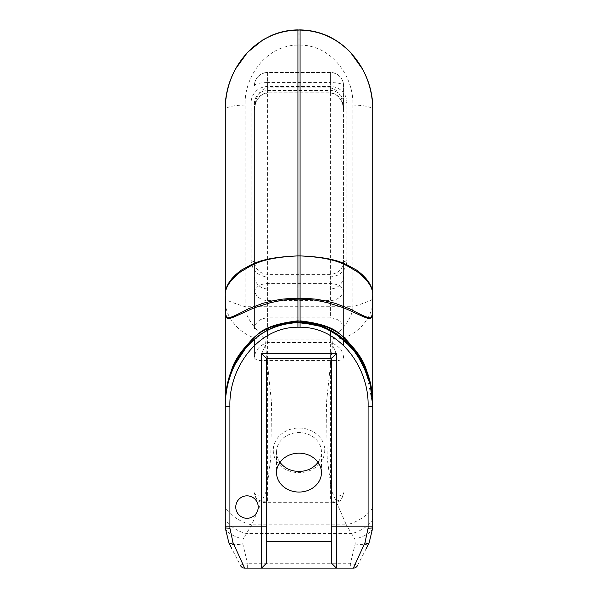 <?xml version="1.0" encoding="UTF-8"?>
<svg xmlns="http://www.w3.org/2000/svg" width="598" height="598" viewBox="0 0 598 598"><rect width="100%" height="100%" fill="white"/><g stroke="black" fill="none" stroke-linecap="round" stroke-linejoin="round"><path stroke-width="0.45" stroke-dasharray="2.99 2.24" d="M346.87 102.572L343.566 103.334A13.208 12.842 180 0 0 330.365 90.492L267.635 90.492A13.208 12.842 180 0 0 254.434 103.334L254.434 261.64C255.331 269.392 259.734 273.622 267.635 274.34L330.365 274.34C338.266 273.622 342.669 269.384 343.566 261.64L343.566 110.249C342.774 99.672 338.371 93.849 330.365 92.795L335.373 94.29C345.001 101.398 343.162 109.419 343.566 110.249L343.566 85.649A13.208 13.044 180 0 0 330.365 72.605L330.365 317.852L267.635 317.852L267.635 330.148L267.635 276.941C257.626 275.977 252.124 270.625 251.13 260.877L251.13 102.572A16.505 16.056 -0 0 1 267.635 86.516L330.365 86.516A16.505 16.056 -0 0 1 346.87 102.572L346.87 260.877C345.883 270.617 340.382 275.977 330.365 276.941L267.635 276.941M346.87 260.713L343.566 261.483L343.566 339.201L343.566 85.649A13.208 13.208 0 0 0 330.365 72.448L267.635 72.605L267.635 317.852C259.614 318.517 255.211 322.232 254.434 329.005L254.434 110.249C255.226 99.672 259.629 93.849 267.635 92.795L330.365 92.795L330.365 86.516M343.566 339.283L343.566 345.539M267.635 86.516L267.635 92.982L262.649 94.282C253.014 101.376 254.845 109.382 254.434 110.249C255.226 96.704 259.629 89.259 267.635 87.913L267.635 82.576L330.365 82.576L330.365 87.913L267.635 87.913L267.635 92.982L330.365 92.982L330.365 87.913C338.371 89.259 342.774 96.704 343.566 110.249M343.566 357.253C342.774 350.122 338.371 345.21 330.365 342.519C334.364 347.214 336.569 353.224 336.966 360.557A6.6 3.304 0 0 0 343.566 357.253M254.434 339.283L254.434 357.253C255.226 350.122 259.629 345.21 267.635 342.519C263.636 347.214 261.431 353.224 261.034 360.557L261.034 496.078L336.966 496.078C336.876 500.309 335.777 502.507 333.662 502.679L330.365 500.915C338.371 502.223 342.774 499.509 343.566 492.782A6.6 3.304 0 0 1 336.966 496.078L336.966 360.557L261.034 360.557A6.6 3.304 180 0 1 254.434 357.253L254.434 345.539M254.434 85.649A13.208 13.044 0 0 1 267.635 72.605L267.635 72.448A13.208 13.208 0 0 0 254.434 85.649A13.208 3.072 -0 0 1 267.635 82.576L267.635 72.448L330.365 72.448L330.365 82.576A13.208 3.072 180 0 1 343.566 85.649M343.566 329.005C342.789 322.232 338.386 318.517 330.365 317.852L330.365 276.941M372.711 295.778L372.711 109.651C371.455 106.878 364.847 105.338 352.902 105.046C353.777 76.327 331.546 45.149 300.076 45.104L297.924 45.104C266.454 45.149 244.231 76.327 245.098 105.046L245.098 306.729C245.098 321.238 264.907 337.489 264.907 339.044L271.514 402.746L270.827 457.791L266.551 490.562L251.706 524.797L243.109 539.097L242.788 543.918L247.654 563.72C242.81 564.206 240.426 564.826 240.501 565.588L228.937 543.059C230.499 544.83 235.119 545.122 242.788 543.918M372.711 303.478L372.711 504.959C374.079 510.871 358.583 522.495 346.294 524.797L354.891 539.097L355.212 543.918L350.346 563.72L247.654 563.72L247.654 568.1L243.423 567.943M266.551 563.152L266.551 358.464L331.449 358.464L331.449 563.152M247.654 568.1L350.346 568.1L350.346 563.72C355.19 564.206 357.574 564.826 357.499 565.588L369.063 543.059C367.501 544.83 362.881 545.122 355.212 543.918M225.289 517.434C224.19 522.338 236.733 531.764 246.742 533.573L351.265 533.573C361.267 531.764 373.81 522.338 372.711 517.434L372.711 504.959M352.902 105.046L352.902 306.729C364.847 302.939 371.455 300.39 372.711 299.09C374.475 318.779 352.678 340.568 333.093 339.044L326.486 402.746L327.173 457.791L331.449 490.562L346.294 524.797L251.706 524.797C239.417 522.495 223.921 510.871 225.289 504.959L225.289 303.336M352.902 306.729C352.902 321.238 333.093 337.489 333.093 339.044L264.907 339.044C245.322 340.568 223.525 318.779 225.289 299.09L225.289 299.09C226.545 300.39 233.153 302.939 245.098 306.729L352.902 306.729M372.711 527.982C371.455 532.452 365.513 536.159 354.891 539.097M350.346 568.1L354.577 567.943M254.434 110.249L254.434 103.334L251.13 102.572M251.13 260.713L254.434 261.483L254.434 329.005M254.434 492.782A6.6 3.304 180 0 0 261.034 496.078C261.124 500.309 262.223 502.507 264.338 502.679L267.635 500.915C259.629 502.223 255.226 499.509 254.434 492.782C256.378 503.793 261.461 501.67 264.398 502.656M273.249 450.331A25.751 22.298 180 0 0 311.872 469.647A25.751 22.298 180 0 0 311.872 431.023A25.751 22.298 180 0 0 273.249 450.331M225.289 295.778L225.289 109.651C226.545 106.878 233.153 105.338 245.098 105.046M235.769 507.059A11.227 11.227 0 0 0 252.603 516.777A11.227 11.227 0 0 0 252.603 497.334A11.227 11.227 0 0 0 235.769 507.059M225.289 527.982C226.552 532.452 232.487 536.159 243.109 539.097M297.924 322.516L300.076 322.516M279.976 462.299A22.447 19.442 0 0 1 276.553 451.983L276.553 472.622M276.553 451.983A22.447 19.442 0 0 1 299 432.541A22.447 19.442 0 0 1 321.447 451.983A22.447 19.442 0 0 1 318.031 462.299M251.13 260.877L254.434 261.64M343.566 261.64L346.87 260.877M343.566 275.962A13.208 12.984 -0 0 1 330.365 288.939L267.635 288.939A13.208 12.984 180 0 1 254.434 275.962M330.365 335.515L330.365 342.519L267.635 342.519L267.635 335.515M343.566 292.429A13.208 8.828 180 0 0 330.365 283.601L267.635 283.601A13.208 8.828 -0 0 0 254.434 292.429M300.076 30.094L300.076 45.104M343.566 289.103A13.208 11.437 -0 0 1 330.365 300.54L267.635 300.54A13.208 11.437 180 0 1 254.434 289.103M267.635 330.238L267.635 500.915L330.365 500.915L330.365 330.238M299 30.094L299 45.104M297.924 30.094L297.924 45.104M333.602 502.656C339.948 500.72 341.062 503.112 343.566 492.782M300.076 322.584L301.728 322.606M366.581 372.674L372.704 405.13M333.662 502.679L264.338 502.679M321.447 472.622L321.447 451.983"/><path stroke-width="0.9" d="M343.566 345.539L343.566 339.283M372.711 109.651C373.832 73.367 345.943 30.917 300.076 30.094L300.076 29.9C319.437 30.236 336.218 37.696 350.421 52.28L362.724 69.42C369.37 82.038 372.696 95.448 372.711 109.651L372.711 295.696C371.052 324.52 378.684 323.122 343.588 307.738L328.309 302.909L320.364 301.145C315.729 300.592 315.841 299.613 300.076 299.142L300.076 298.372C317.762 298.708 317.56 299.658 323.869 300.502L335.067 303.298L349.464 308.718C362.642 315.826 369.781 318.794 370.88 317.628C372.554 316.088 373.167 308.777 372.711 295.696C373.309 288.019 367.964 279.894 356.677 271.335C346.84 266.289 339.754 257.768 300.076 255.907C339.544 257.521 346.078 264.832 356.146 269.803C367.695 278.1 373.219 286.734 372.711 295.696L372.711 295.778M261.603 353.508L261.603 568.1L266.551 563.152L266.551 358.464L261.603 353.508L336.397 353.508L336.397 568.1L353.388 568.1L364.952 542.782L368.084 528.206L368.084 406.319C369.272 368.293 340.576 327.143 300.076 327.203L300.076 322.584C343.917 322.681 373.974 366.544 372.711 406.319C373.982 365.535 342.811 322.217 300.076 322.516A83.802 72.627 -90 0 1 372.711 406.319L372.711 403.747C372.86 392.737 370.775 381.561 366.454 370.222L357.559 353.328C347.931 343.536 343.663 326.015 300.076 321.171L297.924 320.842C276.717 323.331 263.015 328.19 256.819 335.426C243.311 347.475 234.887 359.039 231.553 370.102C227.225 381.487 225.14 392.699 225.289 403.747L225.289 295.696C226.948 324.52 219.316 323.122 254.419 307.738L269.691 302.909L277.636 301.145C282.271 300.592 282.159 299.613 297.924 299.142L300.076 299.142L300.076 320.842C321.283 323.331 334.985 328.19 341.181 335.426C354.689 347.475 363.113 359.039 366.447 370.102C370.775 381.487 372.86 392.699 372.711 403.747L372.711 303.478M331.449 563.152L336.397 568.1L331.449 563.152L331.449 358.464L266.551 358.464M336.397 353.508L331.449 358.464M368.084 406.319L372.711 406.319L372.711 527.982L369.063 543.059L372.711 527.982L372.711 517.434M364.952 542.782A4.62 1.659 27.2 0 0 369.063 543.059L366.335 548.373M353.388 568.1A4.62 4.62 0 0 0 357.499 565.588A4.62 4.62 0 0 1 353.388 568.1M254.434 345.539L254.434 339.283M225.289 109.651C224.168 73.367 252.057 30.917 297.924 30.094L297.924 29.9C288.655 29.967 279.782 31.844 271.298 35.529L262.963 39.812L247.437 52.437L235.448 69.099C228.69 81.799 225.304 95.321 225.289 109.651L225.289 295.696C224.691 288.019 230.036 279.894 241.323 271.335C251.16 266.289 258.246 257.768 297.924 255.907C258.463 257.521 251.922 264.832 241.854 269.803C230.305 278.1 224.781 286.734 225.289 295.696L225.289 296.025M266.551 541.399L331.449 541.399M276.553 472.622A22.447 19.442 0 0 1 299 453.179A22.447 19.442 0 0 1 321.447 472.622A22.447 19.442 0 0 1 299 492.057A22.447 19.442 0 0 1 276.553 472.622M235.769 507.059A11.227 11.227 0 0 1 252.603 497.334A11.227 11.227 0 0 1 252.603 516.777A11.227 11.227 0 0 1 235.769 507.059M266.551 563.152L261.603 568.1L244.612 568.1L233.048 542.782L229.916 528.206L229.916 526.173L266.551 526.173M225.289 526.173L229.916 526.173L229.916 406.319C228.728 368.293 257.424 327.143 297.924 327.203L297.924 322.516A83.802 72.627 -90 0 0 225.289 406.319C224.018 365.535 255.189 322.217 297.924 322.516L300.076 322.516L300.076 321.171L297.924 321.171C254.337 326.015 250.069 343.536 240.441 353.328L231.546 370.222C227.225 381.561 225.14 392.737 225.289 403.747L225.289 527.982L228.937 543.059L225.289 527.982L225.289 504.959M297.924 322.516L297.924 298.372C280.238 298.708 280.44 299.658 274.131 300.502L262.933 303.298L248.536 308.718C235.358 315.826 228.219 318.794 227.12 317.628C225.446 316.088 224.833 308.777 225.289 295.696M233.048 542.782A4.62 1.659 152.8 0 1 228.937 543.059L231.665 548.373M225.289 303.336L225.289 295.778M336.397 568.1L261.603 568.1M372.704 405.13L370.222 384.596L362.754 364.055L352.357 348.23L333.781 332.167L317.575 325.088L297.924 322.584C254.083 322.681 224.033 366.544 225.289 406.319L229.916 406.319M244.612 568.1A4.62 4.62 0 0 1 240.501 565.588A4.62 4.62 0 0 0 244.612 568.1L244.903 568.1M318.031 462.299A22.447 19.442 0 0 1 279.976 462.299M330.365 330.238L330.365 335.515M372.711 526.173L331.449 526.173M300.076 255.907L297.924 255.907L297.924 298.372L300.076 298.372L300.076 30.094L297.924 29.915M225.289 406.363L225.289 406.251C225.319 389.433 229.527 373.735 237.914 359.159C251.579 336.263 271.582 324.071 297.924 322.584L300.076 322.516M368.084 528.206L372.711 527.982M267.635 330.238L267.635 335.515M297.924 255.907L297.924 30.094L299 30.094M229.916 528.206L225.289 527.982M300.076 327.203L297.924 327.203M300.076 29.915L299 29.915M301.728 322.606L322.92 326.837L341.652 337.668L356.438 353.515L366.581 372.674M297.924 322.584C275.977 323.727 258.523 332.316 245.546 348.342L235.178 364.182C228.586 377.45 225.297 391.496 225.289 406.319"/></g></svg>
